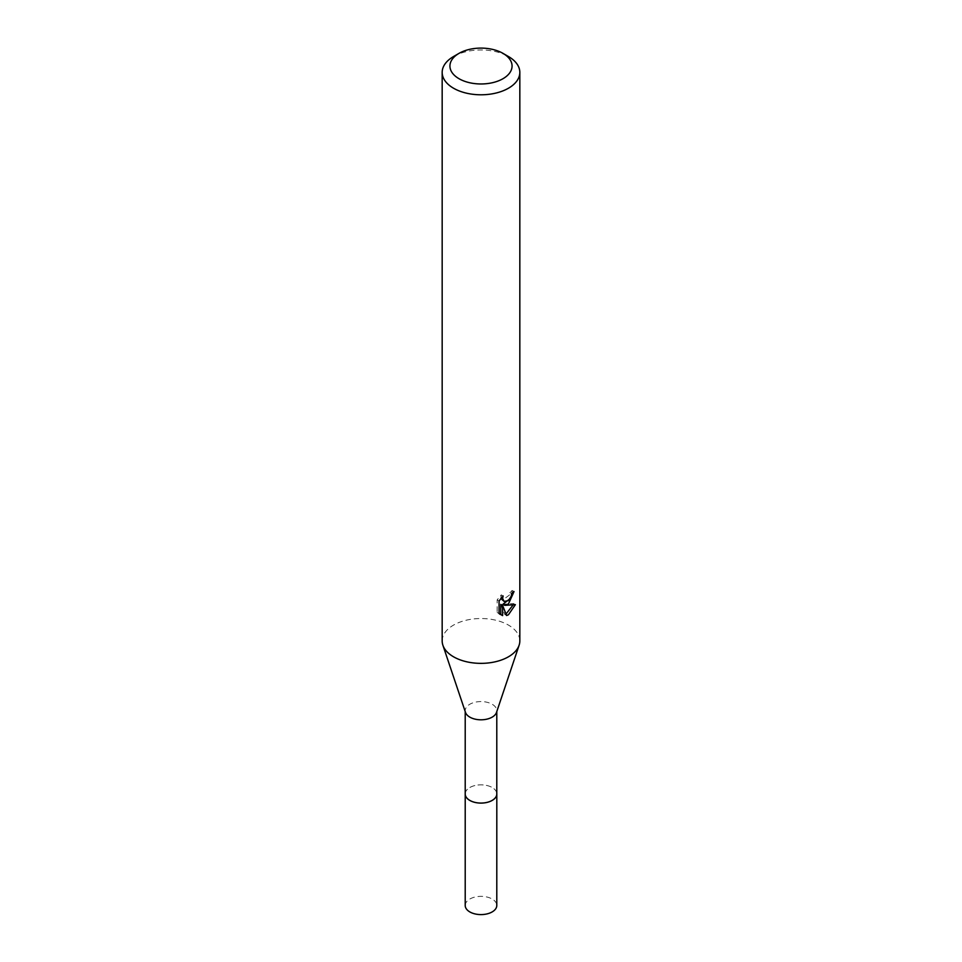 <?xml version="1.0" encoding="UTF-8"?>
<svg xmlns="http://www.w3.org/2000/svg" width="962" height="962" viewBox="0 0 962 962"><rect width="100%" height="100%" fill="white"/><g stroke="black" fill="none" stroke-linecap="round" stroke-linejoin="round"><path stroke-width="0.72" stroke-dasharray="4.81 3.61" d="M465.211 793.951A15.789 9.115 180 0 1 466.582 790.235A15.789 9.115 180 0 1 469.829 787.505A15.789 9.115 180 0 1 495.418 790.235A15.789 9.115 180 0 1 496.789 793.951M465.211 793.602A15.801 9.127 180 0 1 466.57 790.247A15.801 9.127 180 0 1 469.829 787.517A15.801 9.127 180 0 1 495.43 790.247A15.801 9.127 180 0 1 496.789 793.602M465.5 712.433A15.789 9.115 180 0 1 465.211 710.69A15.789 9.115 180 0 1 469.829 704.244A15.789 9.115 180 0 1 487.049 702.272A15.789 9.115 180 0 1 496.789 710.69A15.789 9.115 180 0 1 496.5 712.433M442.171 640.945A38.829 22.415 180 0 1 453.547 625.096A38.829 22.415 180 0 1 495.863 620.237A38.829 22.415 180 0 1 519.829 640.945M511.88 593.362L512.157 590.464A36.243 20.923 180 0 1 509.824 592.448L509.427 595.045L502.248 600.336M509.824 592.448L511.676 593.518M500.865 598.448L501.286 594.877L497.138 599.903L497.138 612.409L499.062 613.515M497.138 599.903L499.062 601.01M501.274 594.877L503.138 595.947M512.157 590.464L514.033 591.546M510.1 598.677L511.568 594.829M512.95 605.158L513.443 603.559L502.885 604.292M497.138 612.397L499.831 614.225M500.733 604.389L504.797 614.453L506.625 615.512M504.797 614.441L506.036 613.984M513.455 603.559L515.379 604.677M453.547 56.517A38.829 22.415 180 0 1 508.453 56.53M465.211 905.482A15.789 9.115 180 0 1 474.951 897.053A15.789 9.115 180 0 1 492.171 899.025A15.789 9.115 180 0 1 496.789 905.482M465.211 793.446A15.813 9.127 180 0 1 475.372 785.437A15.813 9.127 180 0 1 492.183 787.517A15.813 9.127 180 0 1 496.789 793.446M465.211 711.567L465.211 710.69M500.733 614.838L498.845 613.744M496.789 711.567L496.789 710.69"/><path stroke-width="1.44" d="M496.789 793.446A15.813 9.127 180 0 1 496.813 793.975A15.789 9.115 180 0 1 492.171 800.396A15.789 9.115 180 0 1 474.951 802.38A15.789 9.115 180 0 1 465.211 793.951A15.813 9.127 180 0 1 465.211 793.446M496.789 793.602A15.801 9.127 180 0 1 492.171 800.42A15.801 9.127 180 0 1 474.663 802.332A15.801 9.127 180 0 1 465.211 793.602M502.97 53.355L508.453 56.53A38.829 22.415 180 0 1 519.829 72.378L519.829 640.945A38.829 22.415 180 0 1 519.119 645.213L496.5 712.433A15.789 9.115 180 0 1 492.171 717.135A15.789 9.115 180 0 1 476.382 719.408A15.789 9.115 180 0 1 465.5 712.433L442.881 645.213A38.829 22.415 180 0 1 442.171 640.945L442.171 72.378A38.829 22.415 180 0 1 453.547 56.53A38.829 22.415 180 0 1 453.547 56.517L459.03 53.355A31.061 17.929 180 0 1 502.97 53.355A31.061 17.929 180 0 1 502.97 78.716A31.061 17.929 180 0 1 459.03 78.716A31.061 17.929 180 0 1 459.03 53.355L453.547 56.53M519.119 645.213A38.829 22.415 180 0 1 508.453 656.793A38.829 22.415 180 0 1 469.648 662.385A38.829 22.415 180 0 1 442.881 645.213M508.453 603.956L504.737 605.351L515.379 604.677L508.453 614.742L506.625 615.512L502.609 605.459L502.609 615.596L499.062 613.515L499.062 601.01L503.138 595.947L502.597 598.436L504.1 601.406L508.453 600.601L511.267 596.115L511.676 593.518A38.829 22.415 0 0 0 514.033 591.546L508.453 603.956M519.829 72.378A38.829 22.415 180 0 1 508.453 88.227A38.829 22.415 180 0 1 466.137 93.086A38.829 22.415 180 0 1 442.171 72.378M510.1 598.677L502.885 604.292L504.737 605.351M511.568 594.829L511.88 593.362M504.1 601.406L500.865 598.448M499.831 614.225L500.733 614.514L500.733 604.389L502.609 605.459M506.036 613.984L512.95 605.158M500.733 614.526L502.609 615.596M465.187 793.975A15.813 9.127 180 0 0 469.817 800.432A15.813 9.127 180 0 0 487.049 802.404A15.813 9.127 180 0 0 496.813 793.975L496.789 905.482A15.789 9.115 180 0 1 487.037 913.9A15.789 9.115 180 0 1 469.829 911.928A15.789 9.115 180 0 1 465.211 905.482L465.211 711.567M496.789 793.951L496.789 711.567"/></g></svg>
